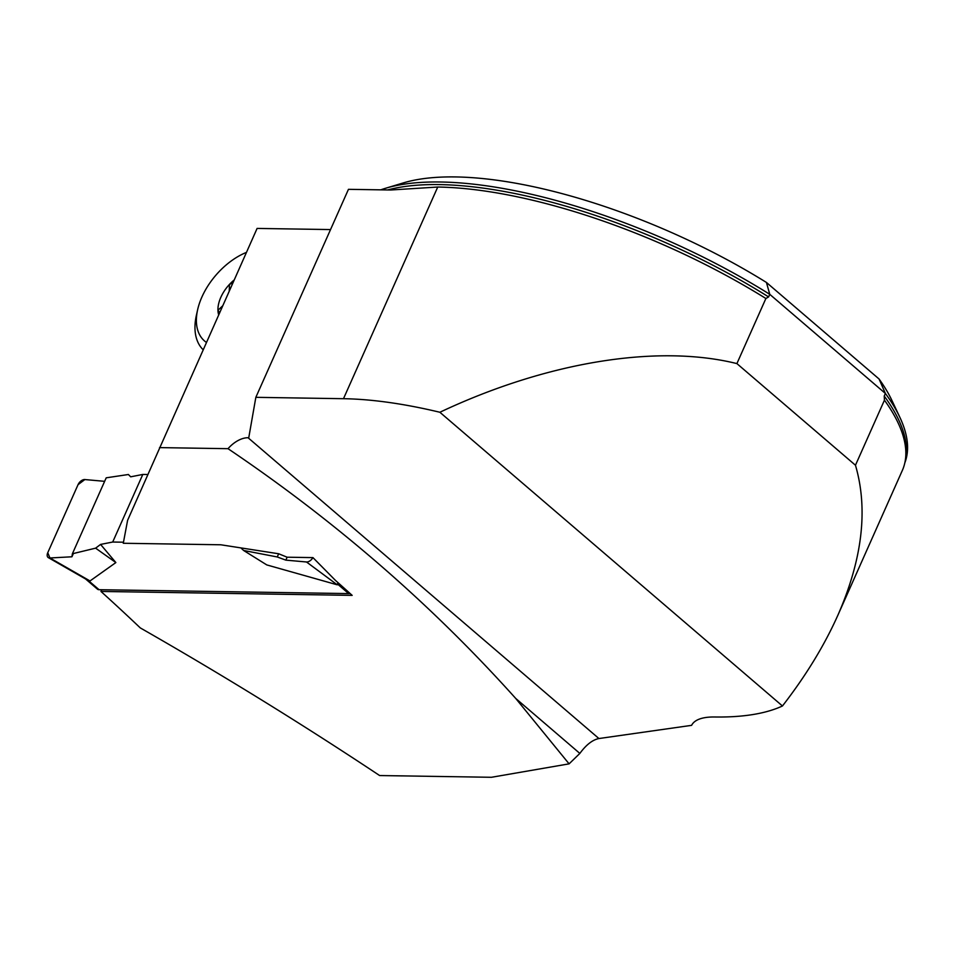 <?xml version="1.0" encoding="UTF-8"?>
<svg xmlns="http://www.w3.org/2000/svg" width="955" height="955" viewBox="0 0 955 955"><rect width="100%" height="100%" fill="white"/><g stroke="black" fill="none" stroke-linecap="round" stroke-linejoin="round"><path stroke-width="1.43" d="M255.845 397.328L343.49 398.701L437.736 187.037L390.726 189.997L348.456 189.329L255.845 397.328L248.754 437.748L248.061 437.736A24.376 14.6 -49.4 0 0 228.018 448.683C335.551 521.227 431.445 604.479 515.712 698.427L569.096 763.857L491.443 777.286L379.624 775.544C301.434 723.604 221.656 674.397 140.29 627.913A2963.079 2123.61 90.9 0 0 100.955 591.443L352.168 595.371A2963.079 2123.61 -89.1 0 0 335.503 580.449L312.954 557.613L287.133 557.207L278.669 553.769L220.82 544.78L123.279 543.264L127.6 520.332L257.098 228.424L330.537 229.57M343.49 398.701A305.409 108.954 24 0 1 439.873 412.262C546.379 362.029 657.315 343.86 736.902 363.592L765.886 298.497A305.409 108.954 24 0 0 437.736 187.037M837.845 615.295C862.425 559.188 868.298 509.17 855.465 465.24L884.449 400.157A305.409 108.954 24 0 1 905.734 449.853A305.409 108.954 24 0 1 902.356 470.397L837.845 615.295C824.32 645.556 805.853 675.782 782.455 705.984A305.409 108.954 24 0 1 714.734 716.99A76.161 27.17 -156 0 0 691.611 725.346L598.916 738.537C592.482 739.862 586.131 744.828 579.852 753.423L569.096 763.857M855.465 465.24L736.902 363.592M439.873 412.262L782.455 705.984M228.018 448.683L159.521 447.608M904.851 462.805A304.645 108.679 -156 0 0 899.873 417.347L891.958 400.527A289.413 103.247 24 0 0 879.066 379.004L766.435 282.453A289.413 103.247 24 0 0 403.237 182.93L385.426 188.314A304.645 108.679 -156 0 1 769.766 294.331L768.608 296.921L765.886 298.497M385.426 188.314A304.645 108.679 -156 0 0 380.77 189.842M899.873 417.347A304.645 108.679 -156 0 0 885.392 393.46L884.235 396.062A304.645 108.679 24 0 1 905.424 459.63M879.066 379.004L885.392 393.46L769.766 294.331L766.435 282.453M884.449 400.157L884.235 396.062M100.955 591.443L101.719 589.748M515.712 698.427L579.852 753.423M206.364 342.379A57.121 34.225 130.6 0 1 197.637 309.707A57.121 34.225 130.6 0 1 246.378 252.418M234.142 280.006A29.987 17.966 -49.4 0 0 229.463 284.411A29.987 17.966 -49.4 0 0 217.943 310.291A29.987 17.966 -49.4 0 0 218.659 314.768M203.105 349.709A64.737 38.797 130.6 0 1 196.384 315.293L197.637 309.707M222.622 305.887L217.943 310.291L219.602 312.667M232.889 282.835L229.463 284.411L229.248 290.988M218.922 312.201L219.554 312.643M85.556 578.957L97.41 589.128A6.088 3.653 -49.4 0 0 99.069 589.701L348.671 593.592A6.088 3.653 -49.4 0 0 349.984 593.401M240.887 547.895L243.621 550.474L266.779 564.918L337.27 584.818L337.927 582.598M123.482 542.201L112.702 542.034L100.585 544.422L115.865 562.567L90.021 580.95L86.141 579.303M112.702 542.034L142.796 474.444L130.68 476.82L128.4 474.504L106.208 477.822L72.389 553.769L95.607 548.158L100.585 544.422M142.796 474.444L147.715 474.516M243.621 550.474L277.248 556.968L278.669 553.769M277.248 556.968L285.832 560.131L306.483 561.982L337.27 584.818M115.865 562.567L95.607 548.158M90.021 580.95L49.935 557.971L71.935 556.789L72.389 553.769M49.935 557.971A6.088 3.653 130.6 0 1 48.371 557.648A6.088 3.653 130.6 0 1 47.75 552.718L78.047 484.674A6.088 3.653 -49.4 0 1 84.852 479.553L104.644 481.332L84.852 479.553L78.047 484.674L47.75 552.718L49.935 557.971L71.935 556.789L73.392 553.518M306.483 561.982A6.088 3.653 -49.4 0 0 312.906 557.613M285.832 560.131L287.133 557.207M387.658 189.95A304.645 108.679 24 0 1 768.608 296.921M248.061 437.736L598.916 738.537M99.069 589.701L88.254 580.425M348.671 593.592L337.855 584.329M48.371 557.648L87.036 579.804"/></g></svg>
